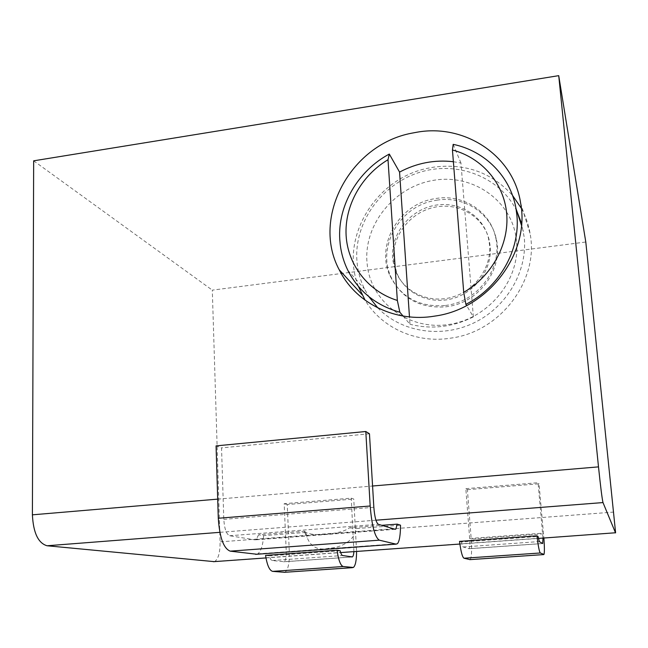<?xml version="1.0" encoding="UTF-8"?>
<svg xmlns="http://www.w3.org/2000/svg" width="648" height="648" viewBox="0 0 648 648"><rect width="100%" height="100%" fill="white"/><g stroke="black" fill="none" stroke-linecap="round" stroke-linejoin="round"><path stroke-width="0.49" stroke-dasharray="3.24 2.43" d="M265.559 555.385L269.357 555.863C270.167 558.754 271.123 560.309 272.225 560.528L284.124 561.719C285.655 560.528 286.359 557.215 286.246 551.788L284.18 503.69L351.232 498.15L353.751 499.049L356.578 551.44M353.913 551.634L351.232 498.15M284.585 572.297L285.063 572.127C288.141 569.705 289.559 563.072 289.308 552.226L287.234 504.533L353.751 499.049M284.18 503.69L287.234 504.533M459.529 541.388L461.457 542.028L538.091 536.512M340.168 550.76L269.357 555.863M305.767 532.429L263.623 535.637L258.601 534.754L304.625 531.23L304.479 531.927L305.767 532.429L307.047 537.257C310.748 547.163 318.176 550.808 329.33 548.184C339.884 547.844 353.824 541.809 356.724 528.541L400.529 525.196M304.625 531.23C308.408 537.192 341.569 534.673 349.426 527.796L381.753 525.326M349.426 527.796L356.724 528.541M214.221 561.638L214.691 561.476C218.352 559.054 220.15 552.517 220.077 541.866L212.301 290.142L585.792 242.012M33.664 160.826L212.301 290.142M358.433 286.457C339.196 238.407 375.427 177.884 428.798 168.043L434.249 167.071C465.782 163.207 491.873 172.66 512.528 195.429M521.324 208.275C525.658 216.197 528.59 224.67 530.121 233.717C539.055 279.685 501.382 330.504 452.839 337.835L447.177 338.653C413.821 342.646 381.024 326.795 365.116 300.218M516.569 241.51L516.002 236.925C510.162 198.879 471.226 173.364 432.921 180.436C394.543 187.021 364.459 223.779 366.898 261.071L367.319 265.542C371.62 302.592 408.734 330.529 448.521 324.518C488.357 319.035 520.417 279.952 516.569 241.51M377.808 307.889C400.739 331.8 440.47 338.645 473.299 323.182C506.153 307.824 527.521 271.885 524.289 237.759L521.616 223.511M516.845 211.143C499.981 176.653 456.962 160.348 419.345 172.425C381.64 184.251 354.553 222.021 356.846 259.735L357.299 264.724C358.368 273.262 360.782 281.362 364.549 289.04L368.874 296.646M403.048 316.03L409.981 324.267L409.471 316.896M453.373 161.717L460.955 163.013L473.364 316.864L466.609 305.564M473.364 316.864C452.555 327.191 431.422 329.654 409.981 324.267M453.171 144.35L460.955 163.013M470.019 559.629L470.245 559.467C471.639 557.077 471.963 550.274 471.201 539.047L467.402 489.685L465.831 488.681L469.654 538.472C470.027 544.093 469.865 547.487 469.168 548.662L463.166 546.977C462.599 546.71 462.032 545.065 461.457 542.028M467.402 489.685L539.023 483.789L543.891 538.026M542.975 538.091L538.075 482.72L539.023 483.789M465.831 488.681L538.075 482.72M256.827 554.251L257.774 553.829C260.966 551.408 262.918 545.341 263.623 535.637M258.601 534.754L256.227 539.614L255.109 539.865L229.676 535.742C226.403 534.284 224.443 528.817 223.803 519.348L221.535 447.881L216.068 445.881M369.465 433.771L221.535 447.881M393.927 262.059L393.636 259.159C391.975 235.613 410.459 212.155 434.581 207.214C458.646 201.998 483.7 216.659 489.175 239.946L490.236 246.564C492.286 269.066 475.6 292.216 452.766 298.517C429.964 305.006 405.437 293.706 397.013 273.464L393.927 262.059M392.874 260.626L395.977 272.079C404.425 292.394 429.049 303.734 451.94 297.213C474.871 290.879 491.63 267.632 489.58 245.033L488.511 238.391C483.019 215.023 457.869 200.305 433.698 205.546C409.487 210.519 390.914 234.074 392.583 257.71L392.874 260.626M444.69 305.605C419.013 307.217 400.756 297.221 389.91 275.619C375.662 245.373 398.561 205.035 433.18 198.968L436.614 198.377C463.239 194.141 490.147 211.386 495.574 237.176C503.059 266.417 479.552 300.162 448.205 305.07L444.69 305.605M437.481 200.07L434.063 200.661C399.581 206.688 376.78 246.864 390.979 276.988C401.784 298.509 419.969 308.472 445.541 306.869L449.04 306.342C480.265 301.466 503.666 267.859 496.206 238.739C490.803 213.046 464 195.858 437.481 200.07M286.246 551.788L353.93 546.871M351.953 556.996L283.573 561.824M272.225 560.528L342.614 555.53M356.449 547.358L289.308 552.226M265.964 557.928L340.67 552.582M459.878 544.045L538.407 538.423M375.937 520.206L219.866 532.332M613.786 512.074L220.077 541.866M217.704 499.13L372.576 486.008M463.166 546.977L539.306 541.566M543.542 533.806L471.201 539.047M469.654 538.472L542.627 533.183M542.684 543.542L468.901 548.751M373.839 507.295L223.803 519.348M229.676 535.742L378.351 524.321M395.15 529.286L255.109 539.865M284.124 561.719L351.67 556.956M285.063 572.127L353.387 567.462M214.691 561.476L615.6 532.761M520.619 203.035L530.121 233.717M347.806 270.265L364.549 289.04M521.478 225.35L523.43 231.344M470.245 559.467L543.964 554.429M469.168 548.662L542.587 543.486M257.774 553.829L397.451 543.688M256.227 539.614L394.697 529.149M304.479 531.927L307.047 537.257M395.977 272.079L397.013 273.464M488.511 238.391L489.175 239.946M389.91 275.619L390.979 276.988M495.574 237.176L496.206 238.739"/><path stroke-width="0.97" d="M356.578 551.44C356.546 560.326 355.477 565.663 353.387 567.462L343.205 566.522C340.573 565.631 338.515 560.196 337.041 550.225L265.559 555.385C267.106 565.202 269.479 570.532 272.662 571.374L284.585 572.297M337.041 550.225L340.168 550.76C340.889 553.708 341.707 555.295 342.614 555.53L352.399 556.899C353.176 556.332 353.687 554.575 353.913 551.634M538.407 538.423L615.6 532.761L585.792 242.012L558.722 75.654L33.664 160.826L32.4 514.828C33.315 532.842 38.2 543.154 47.053 545.762L214.221 561.638M615.543 532.899L602.996 502.573C602.105 498.944 600.607 487.045 598.501 466.876L558.722 75.654M543.891 538.026C544.539 547.204 544.563 552.671 543.964 554.429L540.327 552.979L464.009 558.228C462.372 557.24 460.874 551.626 459.529 541.388L536.957 535.807L538.091 536.512L539.306 541.566L542.684 543.542L542.975 538.091M381.753 525.326L397.224 524.143L400.529 525.196C400.464 535.126 399.435 541.291 397.451 543.688L396.09 544.15L379.307 540.173C374.868 537.216 371.822 525.828 370.178 505.999L365.796 431.511L216.068 445.881L218.287 518.254C219.607 537.484 223.568 548.451 230.178 551.148L256.827 554.251M417.401 132.135L411.529 133.221C350.293 144.763 311.194 217.647 339.204 269.746C354.772 301.644 392.21 321.546 430.782 316.694L436.898 315.779C489.321 307.63 530.202 252.501 520.619 203.035C513.54 155.585 464.916 123.752 417.401 132.135M365.116 300.218L358.433 286.457M512.528 195.429L521.324 208.275M521.616 223.511L516.845 211.143M368.874 296.646L377.808 307.889M399.848 312.231C375.953 305.402 358.603 291.414 347.806 270.265C343.853 262.173 341.334 253.627 340.232 244.628L339.771 239.363C337.616 205.627 357.923 170.805 389.302 154.046L388.006 159.724L397.337 300.437L399.848 312.231L403.048 316.03M516.885 215.29C520.49 250.112 499.146 287.542 465.88 304.341L463.717 292.345L452.45 150.004L453.171 144.35C484.842 150.838 510.592 176.45 515.986 208.518L516.893 215.29M466.609 305.564L465.88 304.341M409.471 316.896L399.565 172.093C416.624 163.037 434.557 159.578 453.373 161.717M399.565 172.093L389.302 154.046M397.337 300.437C368.113 291.373 347.782 264.967 346.113 235.467C344.469 205.943 361.268 175.697 388.006 159.724M452.45 150.004C481.666 157.642 503.942 183.117 506.671 213.548C509.409 243.948 491.929 276.17 463.717 292.345M540.327 552.979C539.339 551.934 538.213 546.207 536.957 535.807M464.009 558.228L470.019 559.629M394.697 529.149L395.871 529.06L395.15 529.286L378.351 524.321C376.148 522.725 374.641 517.047 373.839 507.295L369.465 433.771L365.796 431.511M395.871 529.06L397.224 524.143M284.018 572.338L352.536 567.656M343.205 566.522L272.662 571.374M213.338 561.695L265.964 557.928M340.67 552.582L459.878 544.045M602.996 502.573L375.937 520.206M219.866 532.332L47.053 545.762M32.4 514.828L217.704 499.13M372.576 486.008L598.501 466.876M469.735 559.645L543.68 554.591M255.652 554.34L396.09 544.15M218.287 518.254L370.178 505.999M379.307 540.173L230.178 551.148M351.67 556.956L352.399 556.899M339.204 269.746L362.005 294.629M515.986 208.518L521.478 225.35"/></g></svg>
